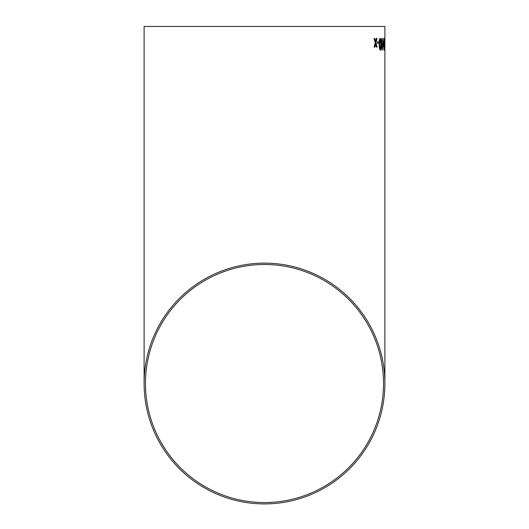 <?xml version="1.0" encoding="UTF-8"?>
<svg xmlns="http://www.w3.org/2000/svg" width="529" height="529" viewBox="0 0 529 529"><rect width="100%" height="100%" fill="white"/><g stroke="black" fill="none" stroke-linecap="round" stroke-linejoin="round"><path stroke-width="0.79" d="M384.887 26.45L144.113 26.45L384.887 26.45L384.887 383.525A120.387 120.387 0 0 0 264.5 263.138A120.387 120.387 0 0 0 144.113 383.525A120.387 120.387 0 0 0 264.5 503.912A120.387 120.387 0 0 0 384.887 383.525M384.834 41.857L384.887 38.2L384.828 41.857M384.861 49.356L384.881 44.879M374.75 38.432L374.003 38.438L375.259 42.776L374.135 47.127L374.876 47.121L375.63 44.112L376.456 47.107L377.117 47.107L375.96 42.77L377.005 38.412L376.344 38.419L375.597 41.434L374.75 38.432M378.81 43.279L378.784 41.903L377.329 41.917L377.356 43.292L378.817 43.279L378.797 41.903L377.316 41.917M380.411 50.275C381.151 49.574 381.442 47.564 381.29 44.244L380.953 39.371L380.239 38.233C379.405 38.934 379.068 40.945 379.214 44.257C379.181 47.57 379.577 49.574 380.411 50.275M383.254 41.262L382.288 41.269L381.938 38.372L381.634 42.796L381.978 42.796L382.077 50.11L383.181 41.262M382.262 38.372L382.288 41.269M384.001 50.255L384.371 44.224L383.922 38.207C383.525 38.901 383.36 40.912 383.426 44.224L384.001 50.255L384.371 44.224M384.748 43.233L384.477 41.864M264.5 502.55A119.025 119.025 0 0 0 383.525 383.525A119.025 119.025 0 0 0 264.5 264.5A119.025 119.025 0 0 0 145.475 383.525A119.025 119.025 0 0 0 264.5 502.55M383.525 26.45L145.475 26.45L383.525 26.45M384.874 45.527L384.874 48.88L384.887 45.54M384.874 41.89L384.887 39.596M384.874 39.576L384.887 44.152M384.358 44.224L383.909 38.207M383.637 44.231L384.166 48.066L383.928 39.576L383.994 48.88M383.915 39.576L383.651 44.231M382.288 50.11L383.241 41.262M382.295 42.789L382.341 47.074L382.943 42.789L382.302 42.789L382.355 47.074M380.397 50.275C381.138 49.574 381.435 47.564 381.283 44.244L380.953 39.371L380.225 38.233M380.239 39.602L379.663 44.264L380.377 48.906L380.794 48.086L380.913 44.251L380.252 39.602L379.65 44.264L380.391 48.906M374.869 47.121L375.63 44.112M377.104 47.107L375.947 42.77L376.992 38.412M375.583 41.434L374.737 38.432M144.113 26.45L144.113 383.525"/></g></svg>
